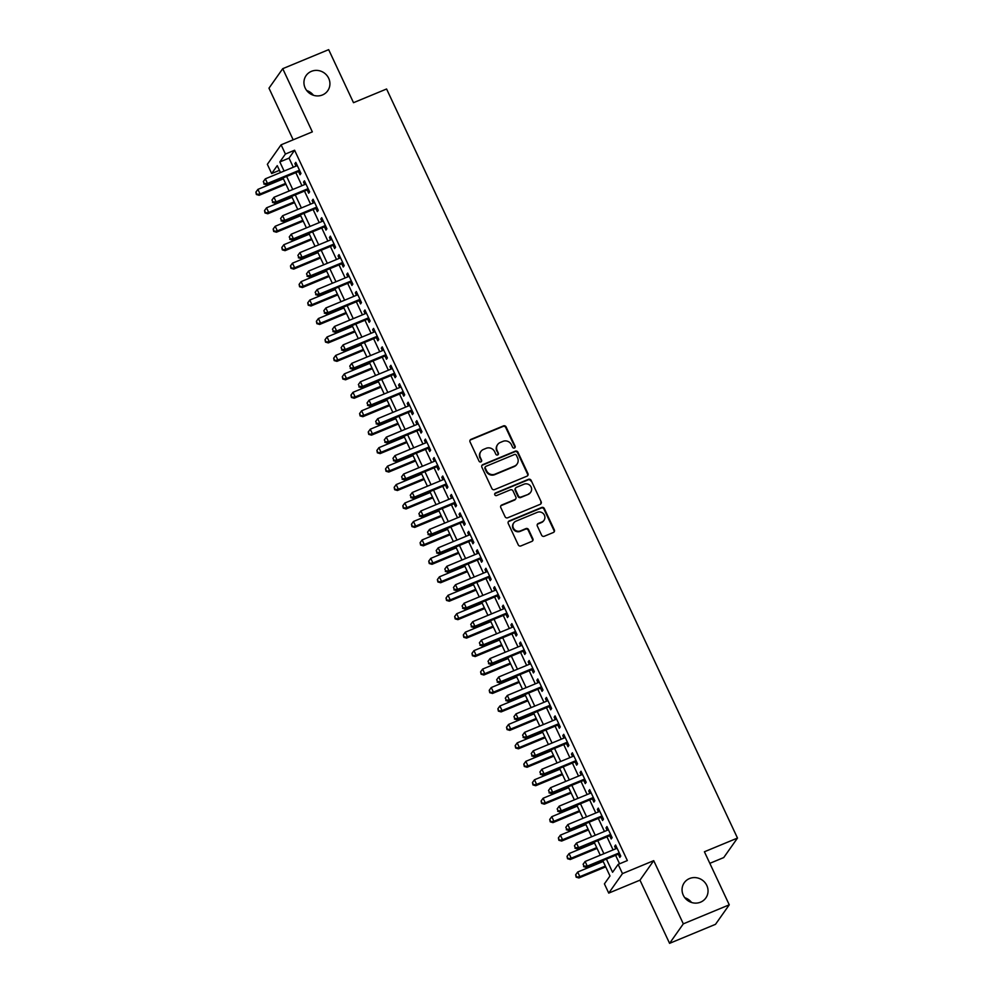 <?xml version="1.0" encoding="UTF-8"?>
<svg xmlns="http://www.w3.org/2000/svg" width="993" height="993" viewBox="0 0 993 993"><rect width="100%" height="100%" fill="white"/><g stroke="black" fill="none" stroke-linecap="round" stroke-linejoin="round"><path stroke-width="1.49" d="M514.448 448.004A1.415 1.353 35.2 0 0 515.119 446.205L506.107 426.965A2.023 1.924 35.2 0 0 503.451 425.898L470.992 439.353A2.023 1.924 35.2 0 0 470.037 441.91L479.048 461.149A1.415 1.353 35.2 0 0 481.468 461.447A1.415 1.353 35.2 0 0 481.568 460.107L480.401 457.612A6.479 6.157 35.2 0 1 483.467 449.432L486.173 448.315A6.479 6.157 35.2 0 1 494.651 451.716L495.817 454.198A1.415 1.353 35.2 0 0 498.238 454.496A1.415 1.353 35.2 0 0 498.349 453.156L497.183 450.661A6.479 6.157 35.2 0 1 500.236 442.481L502.942 441.364A6.479 6.157 35.2 0 1 511.432 444.765L512.599 447.26A1.415 1.353 35.2 0 0 514.448 448.004M514.796 447.793A1.415 1.353 35.2 0 0 514.746 446.738L505.735 427.486A2.023 1.924 35.2 0 0 503.079 426.431L470.62 439.874A2.023 1.924 35.2 0 0 470.024 440.271M481.245 461.683A1.415 1.353 35.2 0 0 481.195 460.628L480.401 457.612M498.027 454.732A1.415 1.353 35.2 0 0 497.977 453.689L497.183 450.661M689.527 878.544A13.207 12.549 35.2 0 0 684.251 882.74A13.207 12.549 35.2 0 0 685.195 898.206A13.207 12.549 35.2 0 0 700.586 902.153A13.207 12.549 35.2 0 0 705.849 897.957A13.207 12.549 35.2 0 0 704.906 882.504A13.207 12.549 35.2 0 0 689.527 878.544M311.405 71.347A13.207 12.549 35.2 0 0 306.129 75.542A13.207 12.549 35.2 0 0 307.073 90.996A13.207 12.549 35.2 0 0 322.464 94.956A13.207 12.549 35.2 0 0 327.727 90.76A13.207 12.549 35.2 0 0 326.784 75.307A13.207 12.549 35.2 0 0 311.405 71.347M541.619 535.19A2.023 1.924 35.2 0 0 544.276 536.257L553.374 532.484A2.023 1.924 35.2 0 0 554.33 529.927L544.325 508.553A2.023 1.924 35.2 0 0 541.669 507.485L509.21 520.94A2.023 1.924 35.2 0 0 508.255 523.497L518.259 544.872A2.023 1.924 35.2 0 0 520.915 545.927L531.913 541.371A2.023 1.924 35.2 0 0 532.869 538.814L528.586 529.666A2.023 1.924 35.2 0 0 525.93 528.599L520.481 530.87A5.424 5.151 35.2 0 1 513.778 522.901A5.424 5.151 35.2 0 1 515.938 521.176L537.312 512.326A5.424 5.151 35.2 0 1 544.015 520.295A5.424 5.151 35.2 0 1 541.855 522.008L538.293 523.485A2.023 1.924 35.2 0 0 537.337 526.042L541.619 535.19M729.259 904.822L715.506 924.322L669.58 943.35L683.321 923.85L729.259 904.822L704.409 851.771L737.489 838.067L386.587 88.998L353.508 102.689L328.671 49.65L282.732 68.678L312.336 131.87L281.093 144.817L285.413 154.039L294.598 150.228L627.353 860.571L618.155 864.382L622.474 873.604L608.734 893.104L604.414 883.869L609.987 875.975L602.788 860.608M683.321 923.85L653.717 860.658L622.474 873.604M526.998 476.156A2.023 1.924 35.2 0 0 527.953 473.599L517.936 452.225A2.023 1.924 35.2 0 0 515.293 451.17L482.821 464.612A2.023 1.924 35.2 0 0 481.866 467.169L491.883 488.544A2.023 1.924 35.2 0 0 494.526 489.611L526.998 476.156M531.131 480.389L541.148 501.763A2.023 1.924 35.2 0 1 540.192 504.32L507.721 517.775A2.023 1.924 35.2 0 1 505.065 516.708L500.782 507.56A2.023 1.924 35.2 0 1 501.738 505.003L514.908 499.541A2.023 1.924 35.2 0 0 515.864 496.984L513.021 490.927A2.023 1.924 35.2 0 0 510.365 489.859L496.661 495.532A1.415 1.353 35.2 0 1 494.911 493.447A1.415 1.353 35.2 0 1 495.47 493L528.475 479.321A2.023 1.924 35.2 0 1 531.131 480.389L541.148 501.763M282.732 68.678L268.979 88.178L293.171 139.814M298.545 171.516L300.06 174.743L300.978 173.427L295.802 162.356L294.871 163.671L296.013 166.129M307.185 189.961L308.699 193.201L309.63 191.872L304.441 180.813L303.51 182.129L304.652 184.574M315.824 208.418L317.338 211.646L318.269 210.33L313.08 199.258L312.15 200.574L313.304 203.019M324.475 226.863L325.977 230.091L326.908 228.775L321.72 217.703L320.801 219.031L321.943 221.476M333.114 245.321L334.629 248.548L335.56 247.232L330.371 236.16L329.44 237.476L330.582 239.921M341.753 263.766L343.268 266.993L344.199 265.677L339.01 254.605L338.079 255.921L339.234 258.379M350.392 282.223L351.907 285.45L352.838 284.135L347.649 273.063L346.731 274.378L347.873 276.824M359.044 300.668L360.558 303.895L361.477 302.58L356.301 291.508L355.37 292.823L356.512 295.281M367.683 319.113L369.197 322.353L370.128 321.024L364.94 309.965L364.009 311.281L365.151 313.726M376.322 337.57L377.836 340.798L378.767 339.482L373.579 328.41L372.648 329.726L373.802 332.171M384.974 356.015L386.476 359.243L387.407 357.927L382.218 346.855L381.3 348.183L382.442 350.628M393.613 374.473L395.127 377.7L396.058 376.384L390.87 365.312L389.939 366.628L391.081 369.073M402.252 392.918L403.766 396.145L404.697 394.829L399.509 383.757L398.578 385.073L399.732 387.531M410.891 411.375L412.405 414.602L413.336 413.287L408.148 402.215L407.229 403.53L408.371 405.976M419.542 429.82L421.057 433.047L421.975 431.732L416.799 420.66L415.868 421.975L417.01 424.421M428.182 448.265L429.696 451.505L430.627 450.177L425.438 439.117L424.507 440.433L425.662 442.878M436.821 466.722L438.335 469.95L439.266 468.634L434.078 457.562L433.147 458.878L434.301 461.323M445.472 485.167L446.987 488.395L447.905 487.079L442.729 476.007L441.798 477.335L442.94 479.78M454.111 503.625L455.626 506.852L456.557 505.536L451.368 494.464L450.437 495.78L451.579 498.225M462.75 522.07L464.265 525.297L465.196 523.981L460.007 512.909L459.076 514.225L460.231 516.683M471.402 540.527L472.904 543.754L473.835 542.439L468.646 531.367L467.728 532.682L468.87 535.128M480.041 558.972L481.555 562.199L482.474 560.884L477.298 549.812L476.367 551.127L477.509 553.573M488.68 577.417L490.194 580.657L491.125 579.329L485.937 568.269L485.006 569.585L486.16 572.03M497.319 595.874L498.834 599.102L499.764 597.786L494.576 586.714L493.645 588.03L494.799 590.475M505.971 614.319L507.485 617.547L508.404 616.231L503.228 605.159L502.297 606.487L503.439 608.932M514.61 632.777L516.124 636.004L517.055 634.688L511.867 623.616L510.936 624.932L512.078 627.377M523.249 651.222L524.763 654.449L525.694 653.133L520.506 642.061L519.575 643.377L520.729 645.835M531.9 669.679L533.402 672.906L534.333 671.591L529.145 660.519L528.226 661.835L529.368 664.28M540.54 688.124L542.054 691.351L542.985 690.036L537.796 678.964L536.865 680.279L538.007 682.725M549.179 706.569L550.693 709.809L551.624 708.481L546.435 697.421L545.505 698.737L546.659 701.182M557.818 725.027L559.332 728.254L560.263 726.938L555.075 715.866L554.156 717.182L555.298 719.627M566.469 743.472L567.984 746.699L568.902 745.383L563.726 734.311L562.795 735.639L563.937 738.084M575.108 761.929L576.623 765.156L577.554 763.84L572.365 752.768L571.434 754.084L572.576 756.529M583.747 780.374L585.262 783.601L586.193 782.285L581.004 771.213L580.073 772.529L581.228 774.987M592.399 798.831L593.901 802.059L594.832 800.743L589.656 789.671L588.725 790.987L589.867 793.432M601.038 817.276L602.552 820.503L603.483 819.188L598.295 808.116L597.364 809.432L598.506 811.877M609.677 835.721L611.191 838.961L612.122 837.633L606.934 826.573L606.003 827.889L607.157 830.334M294.598 150.228L289.025 158.135L293.295 167.246M295.827 172.645L301.934 185.703M304.466 191.09L310.586 204.148M313.105 209.548L319.225 222.606M321.757 227.993L327.864 241.051M330.396 246.438L336.515 259.496M339.035 264.895L345.154 277.953M347.674 283.34L353.793 296.398M356.326 301.798L362.433 314.855M364.965 320.243L371.084 333.3M373.604 338.7L379.723 351.758M382.255 357.145L388.362 370.203M390.894 375.59L397.014 388.648M399.534 394.047L405.653 407.105M408.173 412.492L414.292 425.55M416.824 430.95L422.931 444.008M425.463 449.395L431.583 462.453M434.102 467.852L440.222 480.91M442.754 486.297L448.861 499.355M451.393 504.742L457.512 517.8M460.032 523.199L466.151 536.257M468.684 541.644L474.791 554.702M477.323 560.102L483.442 573.16M485.962 578.547L492.081 591.605M494.601 597.004L500.72 610.05M503.252 615.449L509.359 628.507M511.891 633.894L518.011 646.952M520.531 652.351L526.65 665.409M529.182 670.796L535.289 683.854M537.821 689.254L543.941 702.312M546.46 707.699L552.58 720.757M555.099 726.156L561.219 739.202M563.751 744.601L569.858 757.659M572.39 763.046L578.509 776.104M581.029 781.503L587.148 794.561M589.681 799.948L595.788 813.006M598.32 818.406L604.439 831.464M606.959 836.851L613.078 849.909M615.598 855.308L619.582 863.786M618.329 854.179L619.831 857.406L620.762 856.09L615.573 845.018L614.655 846.334L615.797 848.779M709.821 863.339L723.736 857.567L737.489 838.067M691.538 902.463A13.207 12.549 35.2 0 0 684.822 897.734M313.416 95.266A13.207 12.549 35.2 0 0 306.7 90.537M653.717 860.658L639.976 880.158L669.58 943.35M639.976 880.158L608.734 893.104M279.43 170.324L271.672 173.539L267.353 164.317L281.093 144.817M606.413 859.106L612.582 872.276L618.155 864.382M285.413 154.039L279.84 161.946L284.11 171.057M286.629 176.444L292.749 189.502M295.281 194.901L301.388 207.959M303.92 213.346L310.039 226.404M312.559 231.803L318.679 244.861M321.211 250.248L327.318 263.306M329.85 268.706L335.969 281.751M338.489 287.151L344.608 300.209M347.14 305.596L353.247 318.654M355.779 324.053L361.899 337.111M364.419 342.498L370.538 355.556M373.058 360.956L379.177 374.013M381.709 379.4L387.816 392.458M390.348 397.858L396.468 410.903M398.987 416.303L405.107 429.361M407.639 434.748L413.746 447.806M416.278 453.205L422.397 466.263M424.917 471.65L431.036 484.708M433.556 490.108L439.676 503.166M442.208 508.553L448.315 521.61M450.847 527.01L456.966 540.055M459.486 545.455L465.605 558.513M468.137 563.9L474.244 576.958M476.777 582.357L482.896 595.415M485.416 600.802L491.535 613.86M494.055 619.26L500.174 632.318M502.706 637.705L508.826 650.763M511.345 656.162L517.465 669.208M519.984 674.607L526.104 687.665M528.636 693.052L534.743 706.11M537.275 711.509L543.394 724.567M545.914 729.954L552.034 743.012M554.566 748.412L560.673 761.47M563.205 766.857L569.324 779.915M571.844 785.314L577.963 798.36M580.483 803.759L586.602 816.817M589.134 822.204L595.241 835.262M597.774 840.661L603.893 853.719M280.485 172.559L277.246 165.632L271.672 173.539M600.269 855.221L594.149 842.163M591.617 836.764L585.51 823.706M582.978 818.319L576.859 805.261M574.339 799.861L568.219 786.816M565.7 781.417L559.58 768.359M557.048 762.972L550.941 749.914M548.409 744.514L542.29 731.456M539.77 726.069L533.651 713.011M531.118 707.612L525.012 694.554M522.479 689.167L516.36 676.109M513.84 670.709L507.721 657.664M505.189 652.264L499.082 639.207M496.55 633.819L490.43 620.762M487.911 615.362L481.791 602.304M479.271 596.917L473.152 583.859M470.62 578.46L464.513 565.402M461.981 560.015L455.861 546.957M453.342 541.557L447.222 528.512M444.69 523.112L438.583 510.054M436.051 504.667L429.932 491.609M427.412 486.21L421.293 473.152M418.773 467.765L412.654 454.707M410.121 449.308L404.014 436.25M401.482 430.863L395.363 417.805M392.843 412.405L386.724 399.36M384.192 393.96L378.085 380.902M375.553 375.515L369.433 362.457M366.913 357.058L360.794 344M358.274 338.613L352.155 325.555M349.623 320.156L343.504 307.098M340.984 301.711L334.864 288.653M332.345 283.253L326.225 270.208M323.693 264.808L317.586 251.75M315.054 246.363L308.935 233.305M306.415 227.906L300.296 214.848M297.763 209.461L291.657 196.403M289.124 191.004L283.005 177.946M289.025 158.135L279.84 161.946M294.871 163.671L296.162 163.137M303.51 182.129L304.801 181.595M312.15 200.574L313.453 200.04M320.801 219.031L322.092 218.485M329.44 237.476L330.731 236.942M338.079 255.921L339.383 255.387M346.731 274.378L348.022 273.845M355.37 292.823L356.661 292.29M364.009 311.281L365.3 310.747M372.648 329.726L373.951 329.192M381.3 348.183L382.59 347.637M389.939 366.628L391.23 366.094M398.578 385.073L399.881 384.539M407.229 403.53L408.52 402.997M415.868 421.975L417.159 421.442M424.507 440.433L425.798 439.899M433.147 458.878L434.45 458.344M441.798 477.335L443.089 476.789M450.437 495.78L451.728 495.246M459.076 514.225L460.38 513.691M467.728 532.682L469.019 532.149M476.367 551.127L477.658 550.594M485.006 569.585L486.297 569.039M493.645 588.03L494.948 587.496M502.297 606.487L503.588 605.941M510.936 624.932L512.227 624.398M519.575 643.377L520.878 642.843M528.226 661.835L529.517 661.301M536.865 680.279L538.156 679.746M545.505 698.737L546.808 698.191M554.156 717.182L555.447 716.648M562.795 735.639L564.086 735.093M571.434 754.084L572.725 753.55M580.073 772.529L581.377 771.995M588.725 790.987L590.016 790.453M597.364 809.432L598.655 808.898M606.003 827.889L607.306 827.343M614.655 846.334L615.945 845.8M497.654 444.541L497.282 445.063A6.479 6.157 35.2 0 0 496.81 451.194M480.873 451.492L480.5 452.014A6.479 6.157 35.2 0 0 480.029 458.145M527.593 475.759A2.023 1.924 35.2 0 0 527.581 474.12L517.564 452.758A2.023 1.924 35.2 0 0 514.92 451.691L482.449 465.146A2.023 1.924 35.2 0 0 481.853 465.543M516.348 455.266A1.415 1.353 35.2 0 0 514.486 454.521L485.999 466.325A1.415 1.353 35.2 0 0 485.329 468.125L486.558 470.744A6.479 6.157 35.2 0 0 495.048 474.145L514.523 466.077A6.479 6.157 35.2 0 0 517.576 457.897L516.348 455.266M485.428 466.784L485.056 467.306A1.415 1.353 35.2 0 0 484.956 468.646L485.329 468.125M517.105 464.016L516.732 464.55A6.479 6.157 35.2 0 1 514.151 466.611L494.675 474.679A6.479 6.157 35.2 0 1 486.185 471.278L484.956 468.646M540.788 503.923A2.023 1.924 35.2 0 0 540.775 502.284M515.715 498.908L515.342 499.429A2.023 1.924 35.2 0 1 514.535 500.075L501.366 505.524A2.023 1.924 35.2 0 0 500.77 505.921M530.759 480.922A2.023 1.924 35.2 0 0 528.102 479.855L495.097 493.533A1.415 1.353 35.2 0 0 494.75 493.744M528.574 493.881A5.424 5.151 35.2 0 0 530.349 485.825A5.424 5.151 35.2 0 0 524.031 484.199L516.497 487.315A2.023 1.924 35.2 0 0 515.541 489.872L518.383 495.941A2.023 1.924 35.2 0 0 521.04 497.009L528.202 494.415A5.424 5.151 35.2 0 0 530.361 492.689L530.734 492.168M515.69 487.96L515.317 488.482A2.023 1.924 35.2 0 0 515.168 490.405L515.541 489.872M528.202 494.415L520.667 497.53A2.023 1.924 35.2 0 1 518.011 496.475L515.168 490.405M544.015 520.295L543.643 520.816A5.424 5.151 35.2 0 1 541.483 522.541L537.921 524.019A2.023 1.924 35.2 0 0 537.325 524.403M513.778 522.901L513.406 523.423A5.424 5.151 35.2 0 0 520.109 531.392L520.481 530.87M532.509 540.974A2.023 1.924 35.2 0 0 532.496 539.336L528.214 530.2A2.023 1.924 35.2 0 0 525.558 529.132L520.109 531.392M553.982 532.087A2.023 1.924 35.2 0 0 553.957 530.448L543.953 509.074A2.023 1.924 35.2 0 0 541.297 508.019L508.838 521.462A2.023 1.924 35.2 0 0 508.242 521.859M283.415 178.802L257.907 189.378L260.067 193.983L259.136 195.298L285.934 184.202M256.753 193.983L255.884 192.145L256.38 194.516L260.067 193.983L285.574 183.42M255.884 192.145L257.907 189.378M259.136 195.298L256.38 194.516M299.464 170.2L267.502 183.444L265.342 178.827L297.304 165.583M299.836 170.982L266.571 184.76L267.502 183.444L264.188 183.444L263.319 181.607L264.188 183.444M263.815 183.978L266.571 184.76M265.342 178.827L263.319 181.607M292.054 197.259L266.546 207.822L268.706 212.44L267.787 213.756L294.586 202.646M265.392 212.44L264.535 210.59L265.019 212.961L268.706 212.44L294.213 201.864M264.535 210.59L266.546 207.822M267.787 213.756L265.019 212.961M300.693 215.704L275.198 226.267L277.357 230.885L276.426 232.201L303.225 221.104M274.043 230.885L273.174 229.035L273.671 231.419L277.357 230.885L302.853 220.322M273.174 229.035L275.198 226.267M276.426 232.201L273.671 231.419M309.344 234.162L283.837 244.725L285.996 249.33L285.065 250.658L311.864 239.549M282.682 249.342L281.813 247.493L282.31 249.864L285.996 249.33L311.504 238.767M281.813 247.493L283.837 244.725M285.065 250.658L282.31 249.864M317.983 252.607L292.476 263.17L294.636 267.787L293.705 269.103L320.503 258.006M291.321 267.787L290.465 265.938L290.949 268.309L294.636 267.787L320.143 257.224M290.465 265.938L292.476 263.17M293.705 269.103L290.949 268.309M308.115 188.645L276.141 201.902L273.981 197.284L305.956 184.04M308.475 189.427L275.21 203.217L276.141 201.902L272.827 201.902L271.958 200.052L272.827 201.902M272.454 202.423L275.21 203.217M273.981 197.284L271.958 200.052M316.755 207.103L284.78 220.347L282.62 215.729L314.595 202.485M317.127 207.885L283.849 221.662L284.78 220.347L281.466 220.347L280.609 218.497L281.466 220.347M281.093 220.868L283.849 221.662M282.62 215.729L280.609 218.497M325.394 225.548L293.431 238.792L291.259 234.187L323.234 220.942M325.766 226.33L292.501 240.107L293.431 238.792L290.105 238.792L289.248 236.955L290.105 238.792M289.745 239.325L292.501 240.107M291.259 234.187L289.248 236.955M334.045 244.005L302.071 257.249L299.911 252.632L331.885 239.387M334.405 244.787L301.14 258.565L302.071 257.249L298.756 257.249L297.888 255.4L298.756 257.249M298.384 257.77L301.14 258.565M299.911 252.632L297.888 255.4M326.623 271.052L301.115 281.627L303.287 286.232L302.356 287.548L329.155 276.451M299.96 286.232L299.104 284.395L299.601 286.766L303.287 286.232L328.782 275.669M299.104 284.395L301.115 281.627M302.356 287.548L299.601 286.766M342.684 262.45L310.71 275.694L308.55 271.089L340.525 257.832M343.044 263.232L309.779 277.01L310.71 275.694L307.396 275.694L306.527 273.857L307.396 275.694M307.023 276.228L309.779 277.01M308.55 271.089L306.527 273.857M335.262 289.509L309.766 300.072L311.926 304.69L310.995 306.005L337.794 294.896M308.612 304.69L307.743 302.84L308.24 305.211L311.926 304.69L337.434 294.114M307.743 302.84L309.766 300.072M310.995 306.005L308.24 305.211M351.323 280.895L319.349 294.151L317.189 289.534L349.164 276.29M351.696 281.677L318.43 295.467L319.349 294.151L316.035 294.151L315.178 292.302L316.035 294.151M315.662 294.673L318.43 295.467M317.189 289.534L315.178 292.302M343.913 307.954L318.405 318.53L320.565 323.135L319.634 324.45L346.433 313.354M317.251 323.135L316.382 321.298L316.879 323.668L320.565 323.135L346.073 312.572M316.382 321.298L318.405 318.53M319.634 324.45L316.879 323.668M359.975 299.352L328 312.596L325.841 307.979L357.803 294.735M360.335 300.134L327.069 313.912L328 312.596L324.686 312.596L323.817 310.759L324.686 312.596M324.314 313.13L327.069 313.912M325.841 307.979L323.817 310.759M352.552 326.412L327.045 336.975L329.204 341.592L328.286 342.908L355.084 331.799M325.89 341.592L325.034 339.743L325.518 342.113L329.204 341.592L354.712 331.017M325.034 339.743L327.045 336.975M328.286 342.908L325.518 342.113M368.614 317.797L336.639 331.041L334.48 326.436L366.454 313.192M368.974 318.579L335.708 332.37L336.639 331.041L333.325 331.054L332.456 329.204L333.325 331.054M332.953 331.575L335.708 332.37M334.48 326.436L332.456 329.204M361.191 344.856L335.696 355.42L337.856 360.037L336.925 361.353L363.723 350.256M334.542 360.037L333.673 358.188L334.169 360.571L337.856 360.037L363.351 349.474M333.673 358.188L335.696 355.42M336.925 361.353L334.169 360.571M377.253 336.255L345.279 349.499L343.119 344.881L375.093 331.637M377.625 337.037L344.348 350.814L345.279 349.499L341.964 349.499L341.108 347.649L341.964 349.499M341.592 350.02L344.348 350.814M343.119 344.881L341.108 347.649M369.843 363.314L344.335 373.877L346.495 378.482L345.564 379.81L372.363 368.701M343.181 378.494L342.312 376.645L342.808 379.016L346.495 378.482L372.003 367.919M342.312 376.645L344.335 373.877M345.564 379.81L342.808 379.016M385.892 354.7L353.93 367.944L351.77 363.339L383.732 350.095M386.265 355.482L352.999 369.259L353.93 367.944L350.603 367.944L349.747 366.107L350.603 367.944M350.244 368.477L352.999 369.259M351.77 363.339L349.747 366.107M378.482 381.759L352.974 392.322L355.134 396.939L354.203 398.255L381.002 387.158M351.82 396.939L350.963 395.09L351.448 397.461L355.134 396.939L380.642 386.376M350.963 395.09L352.974 392.322M354.203 398.255L351.448 397.461M394.544 373.157L362.569 386.401L360.409 381.784L392.384 368.54M394.904 373.939L361.638 387.717L362.569 386.401L359.255 386.401L358.386 384.552L359.255 386.401M358.883 386.922L361.638 387.717M360.409 381.784L358.386 384.552M387.121 400.204L361.626 410.779L363.786 415.384L362.855 416.7L389.653 405.603M360.459 415.384L359.603 413.547L360.099 415.918L363.786 415.384L389.281 404.821M359.603 413.547L361.626 410.779M362.855 416.7L360.099 415.918M403.183 391.602L371.208 404.846L369.048 400.241L401.023 386.985M403.543 392.384L370.277 406.162L371.208 404.846L367.894 404.846L367.025 403.009L367.894 404.846M367.522 405.38L370.277 406.162M369.048 400.241L367.025 403.009M395.76 418.661L370.265 429.224L372.425 433.842L371.494 435.157L398.292 424.048M369.111 433.842L368.242 431.992L368.738 434.363L372.425 433.842L397.932 423.266M368.242 431.992L370.265 429.224M371.494 435.157L368.738 434.363M411.822 410.047L379.847 423.303L377.688 418.686L409.662 405.442M412.194 410.829L378.929 424.619L379.847 423.303L376.533 423.303L375.677 421.454L376.533 423.303M376.161 423.825L378.929 424.619M377.688 418.686L375.677 421.454M404.412 437.106L378.904 447.682L381.064 452.287L380.133 453.602L406.931 442.506M377.75 452.287L376.881 450.45L377.377 452.82L381.064 452.287L406.571 441.724M376.881 450.45L378.904 447.682M380.133 453.602L377.377 452.82M420.473 428.504L388.499 441.748L386.339 437.131L418.314 423.887M420.833 429.286L387.568 443.064L388.499 441.748L385.185 441.748L384.316 439.899L385.185 441.748M384.812 442.282L387.568 443.064M386.339 437.131L384.316 439.899M413.051 455.564L387.543 466.127L389.703 470.744L388.784 472.06L415.583 460.951M386.389 470.744L385.532 468.895L386.016 471.265L389.703 470.744L415.211 460.169M385.532 468.895L387.543 466.127M388.784 472.06L386.016 471.265M429.113 446.949L397.138 460.193L394.978 455.588L426.953 442.344M429.472 447.731L396.207 461.522L397.138 460.193L393.824 460.206L392.955 458.356L393.824 460.206M393.451 460.727L396.207 461.522M394.978 455.588L392.955 458.356M421.69 474.009L396.195 484.572L398.354 489.189L397.423 490.505L424.222 479.408M395.04 489.189L394.171 487.34L394.668 489.723L398.354 489.189L423.85 478.626M394.171 487.34L396.195 484.572M397.423 490.505L394.668 489.723M437.752 465.407L405.777 478.651L403.617 474.033L435.592 460.789M438.124 466.189L404.859 479.967L405.777 478.651L402.463 478.651L401.606 476.801L402.463 478.651M402.091 479.172L404.859 479.967M403.617 474.033L401.606 476.801M430.341 492.466L404.834 503.029L406.993 507.634L406.063 508.962L432.861 497.853M403.679 507.646L402.81 505.797L403.307 508.168L406.993 507.634L432.501 497.071M402.81 505.797L404.834 503.029M406.063 508.962L403.307 508.168M446.391 483.852L414.429 497.096L412.269 492.491L444.231 479.247M446.763 484.634L413.498 498.412L414.429 497.096L411.114 497.096L410.246 495.259L411.114 497.096M410.742 497.63L413.498 498.412M412.269 492.491L410.246 495.259M438.98 510.911L413.473 521.474L415.633 526.091L414.714 527.407L441.513 516.31M412.318 526.091L411.462 524.242L411.946 526.613L415.633 526.091L441.14 515.528M411.462 524.242L413.473 521.474M414.714 527.407L411.946 526.613M455.042 502.309L423.068 515.553L420.908 510.936L452.882 497.692M455.402 503.091L422.137 516.869L423.068 515.553L419.754 515.553L418.885 513.704L419.754 515.553M419.381 516.075L422.137 516.869M420.908 510.936L418.885 513.704M447.62 529.356L422.124 539.931L424.284 544.536L423.353 545.852L450.152 534.755M420.97 544.536L420.101 542.699L420.598 545.07L424.284 544.536L449.779 533.973M420.101 542.699L422.124 539.931M423.353 545.852L420.598 545.07M463.681 520.754L431.707 533.998L429.547 529.393L461.522 516.137M464.054 521.536L430.776 535.314L431.707 533.998L428.393 533.998L427.524 532.161L428.393 533.998M428.02 534.532L430.776 535.314M429.547 529.393L427.524 532.161M456.271 547.813L430.763 558.376L432.923 562.994L431.992 564.309L458.791 553.2M429.609 562.994L428.74 561.144L429.237 563.515L432.923 562.994L458.431 552.418M428.74 561.144L430.763 558.376M431.992 564.309L429.237 563.515M472.32 539.199L440.358 552.456L438.186 547.838L470.161 534.594M472.693 539.981L439.427 553.771L440.358 552.456L437.032 552.456L436.175 550.606L437.032 552.456M436.659 552.977L439.427 553.771M438.186 547.838L436.175 550.606M464.91 566.258L439.402 576.834L441.562 581.439L440.631 582.754L467.43 571.658M438.248 581.439L437.379 579.602L437.876 581.972L441.562 581.439L467.07 570.876M437.379 579.602L439.402 576.834M440.631 582.754L437.876 581.972M480.972 557.656L448.997 570.901L446.838 566.283L478.812 553.039M481.332 558.438L448.066 572.216L448.997 570.901L445.683 570.901L444.814 569.051L445.683 570.901M445.311 571.434L448.066 572.216M446.838 566.283L444.814 569.051M473.549 584.716L448.042 595.279L450.214 599.896L449.283 601.212L476.081 590.103M446.887 599.896L446.031 598.047L446.515 600.417L450.214 599.896L475.709 589.321M446.031 598.047L448.042 595.279M449.283 601.212L446.515 600.417M489.611 576.101L457.636 589.346L455.477 584.74L487.451 571.496M489.971 576.883L456.706 590.674L457.636 589.346L454.322 589.358L453.453 587.508L454.322 589.358M453.95 589.879L456.706 590.674M455.477 584.74L453.453 587.508M482.188 603.161L456.693 613.724L458.853 618.341L457.922 619.657L484.721 608.56M455.539 618.341L454.67 616.492L455.166 618.875L458.853 618.341L484.361 607.778M454.67 616.492L456.693 613.724M457.922 619.657L455.166 618.875M498.25 594.559L466.276 607.803L464.116 603.185L496.09 589.941M498.623 595.341L465.357 609.119L466.276 607.803L462.961 607.803L462.105 605.953L462.961 607.803M462.589 608.324L465.357 609.119M464.116 603.185L462.105 605.953M490.84 621.618L465.332 632.181L467.492 636.786L466.561 638.114L493.36 627.005M464.178 636.798L463.309 634.949L463.805 637.32L467.492 636.786L493 626.223M463.309 634.949L465.332 632.181M466.561 638.114L463.805 637.32M506.902 613.004L474.927 626.248L472.767 621.643L504.729 608.399M507.262 613.786L473.996 627.564L474.927 626.248L471.613 626.248L470.744 624.411L471.613 626.248M471.241 626.782L473.996 627.564M472.767 621.643L470.744 624.411M499.479 640.063L473.971 650.626L476.131 655.243L475.213 656.559L502.011 645.462M472.817 655.243L471.96 653.394L472.445 655.765L476.131 655.243L501.639 644.68M471.96 653.394L473.971 650.626M475.213 656.559L472.445 655.765M508.118 658.508L482.623 669.083L484.783 673.688L483.852 675.004L510.65 663.907M481.468 673.688L480.6 671.851L481.096 674.222L484.783 673.688L510.278 663.125M480.6 671.851L482.623 669.083M483.852 675.004L481.096 674.222M516.77 676.965L491.262 687.528L493.422 692.146L492.491 693.462L519.289 682.352M490.108 692.146L489.239 690.296L489.735 692.667L493.422 692.146L518.929 681.57M489.239 690.296L491.262 687.528M492.491 693.462L489.735 692.667M515.541 631.461L483.566 644.705L481.406 640.088L513.381 626.844M515.901 632.243L482.635 646.021L483.566 644.705L480.252 644.705L479.383 642.856L480.252 644.705M479.88 645.227L482.635 646.021M481.406 640.088L479.383 642.856M524.18 649.906L492.205 663.15L490.046 658.545L522.02 645.289M524.552 650.688L491.274 664.466L492.205 663.15L488.891 663.15L488.035 661.313L488.891 663.15M488.519 663.684L491.274 664.466M490.046 658.545L488.035 661.313M532.819 668.351L500.857 681.608L498.697 676.99L530.659 663.746M533.191 669.133L499.926 682.923L500.857 681.608L497.53 681.608L496.674 679.758L497.53 681.608M497.17 682.129L499.926 682.923M498.697 676.99L496.674 679.758M525.409 695.41L499.901 705.986L502.061 710.591L501.13 711.907L527.928 700.81M498.747 710.591L497.89 708.754L498.374 711.125L502.061 710.591L527.568 700.028M497.89 708.754L499.901 705.986M501.13 711.907L498.374 711.125M541.47 686.808L509.496 700.053L507.336 695.435L539.311 682.191M541.83 687.59L508.565 701.368L509.496 700.053L506.182 700.053L505.313 698.203L506.182 700.053M505.809 700.586L508.565 701.368M507.336 695.435L505.313 698.203M534.048 713.868L508.553 724.431L510.712 729.048L509.781 730.364L536.58 719.255M507.386 729.048L506.529 727.199L507.026 729.57L510.712 729.048L536.208 718.473M506.529 727.199L508.553 724.431M509.781 730.364L507.026 729.57M550.11 705.253L518.135 718.498L515.975 713.893L547.95 700.648M550.47 706.035L517.204 719.826L518.135 718.498L514.821 718.51L513.952 716.661L514.821 718.51M514.448 719.031L517.204 719.826M515.975 713.893L513.952 716.661M542.687 732.313L517.192 742.876L519.351 747.493L518.42 748.809L545.219 737.712M516.037 747.493L515.168 745.644L515.665 748.027L519.351 747.493L544.859 736.93M515.168 745.644L517.192 742.876M518.42 748.809L515.665 748.027M558.749 723.711L526.774 736.955L524.614 732.337L556.589 719.093M559.121 724.493L525.856 738.271L526.774 736.955L523.46 736.955L522.603 735.105L523.46 736.955M523.088 737.476L525.856 738.271M524.614 732.337L522.603 735.105M551.338 750.77L525.831 761.333L527.991 765.938L527.06 767.266L553.858 756.157M524.676 765.938L523.808 764.101L524.304 766.472L527.991 765.938L553.498 755.375M523.808 764.101L525.831 761.333M527.06 767.266L524.304 766.472M567.4 742.156L535.426 755.4L533.266 750.795L565.24 737.551M567.76 742.938L534.495 756.716L535.426 755.4L532.111 755.4L531.243 753.563L532.111 755.4M531.739 755.934L534.495 756.716M533.266 750.795L531.243 753.563M559.978 769.215L534.47 779.778L536.63 784.396L535.711 785.711L562.51 774.614M533.315 784.396L532.459 782.546L532.943 784.917L536.63 784.396L562.137 773.832M532.459 782.546L534.47 779.778M535.711 785.711L532.943 784.917M576.039 760.613L544.065 773.857L541.905 769.24L573.88 755.996M576.399 761.383L543.134 775.173L544.065 773.857L540.751 773.857L539.882 772.008L540.751 773.857M540.378 774.379L543.134 775.173M541.905 769.24L539.882 772.008M568.617 787.66L543.121 798.235L545.281 802.84L544.35 804.156L571.149 793.059M541.967 802.84L541.098 801.003L541.595 803.374L545.281 802.84L570.776 792.277M541.098 801.003L543.121 798.235M544.35 804.156L541.595 803.374M584.678 779.058L552.704 792.302L550.544 787.697L582.519 774.441M585.051 779.84L551.785 793.618L552.704 792.302L549.39 792.302L548.533 790.465L549.39 792.302M549.017 792.836L551.785 793.618M550.544 787.697L548.533 790.465M577.268 806.117L551.76 816.68L553.92 821.298L552.989 822.614L579.788 811.504M550.606 821.298L549.737 819.448L550.234 821.819L553.92 821.298L579.428 810.722M549.737 819.448L551.76 816.68M552.989 822.614L550.234 821.819M593.317 797.503L561.355 810.76L559.196 806.142L591.158 792.898M593.69 798.285L560.424 812.075L561.355 810.76L558.041 810.76L557.172 808.91L558.041 810.76M557.669 811.281L560.424 812.075M559.196 806.142L557.172 808.91M585.907 824.562L560.4 835.138L562.559 839.743L561.641 841.059L588.427 829.962M559.245 839.743L558.389 837.906L558.873 840.277L562.559 839.743L588.067 829.18M558.389 837.906L560.4 835.138M561.641 841.059L558.873 840.277M601.969 815.961L569.994 829.205L567.835 824.587L599.809 811.343M602.329 816.742L569.063 830.52L569.994 829.205L566.68 829.205L565.811 827.355L566.68 829.205M566.308 829.738L569.063 830.52M567.835 824.587L565.811 827.355M594.546 843.02L569.051 853.583L571.211 858.2L570.28 859.516L597.078 848.407M567.897 858.2L567.028 856.351L567.524 858.722L571.211 858.2L596.706 847.625M567.028 856.351L569.051 853.583M570.28 859.516L567.524 858.722M610.608 834.405L578.634 847.65L576.474 843.045L608.448 829.8M610.98 835.187L577.703 848.978L578.634 847.65L575.319 847.662L574.451 845.813L575.319 847.662M574.947 848.183L577.703 848.978M576.474 843.045L574.451 845.813M603.198 861.465L577.69 872.028L579.85 876.645L578.919 877.961L605.718 866.864M576.536 876.645L575.667 874.796L576.163 877.179L579.85 876.645L605.358 866.082M575.667 874.796L577.69 872.028M578.919 877.961L576.163 877.179M619.247 852.863L587.285 866.107L585.113 861.49L617.087 848.245M619.62 853.645L586.354 867.423L587.285 866.107L583.958 866.107L583.102 864.258L583.958 866.107M583.586 866.628L586.354 867.423M585.113 861.49L583.102 864.258"/></g></svg>

